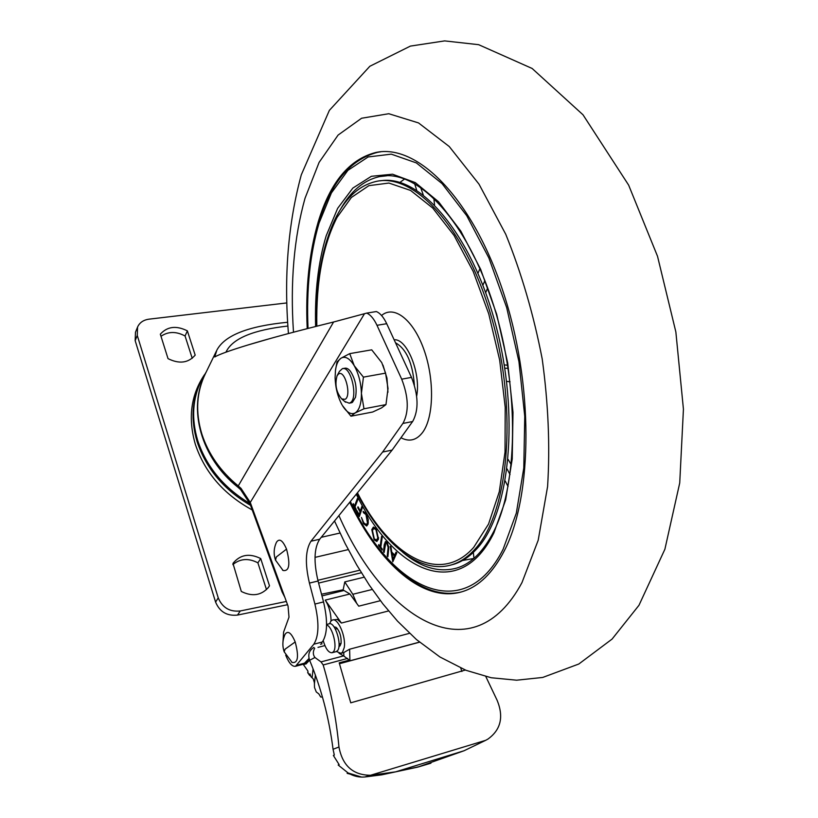 <?xml version="1.0" encoding="UTF-8"?>
<svg xmlns="http://www.w3.org/2000/svg" width="818" height="818" viewBox="0 0 818 818"><rect width="100%" height="100%" fill="white"/><g stroke="black" fill="none" stroke-linecap="round" stroke-linejoin="round"><path stroke-width="1.23" d="M307.2 328.631C305.421 288.59 309.112 252.936 318.284 221.688C330.196 182.353 349.347 159.295 375.728 152.506C416.659 143.365 471.403 196.913 502.538 289.981C533.847 382.824 533.131 495.872 504.164 551.076C492.712 572.968 478.908 586.445 462.753 591.516C423.949 603.878 379.532 564.256 349.715 502.272M479.91 268.631L478.029 273.243M484.89 280.625L482.896 285.175M399.93 182.404L404.767 178.876M354.992 506.966L356.208 509.317L355.871 510.166L352.957 504.501L353.284 503.653L354.501 505.994L357.425 498.469L357.926 499.43L354.992 506.966M363.499 523.714L361.454 517.446L363.744 522.774L366.28 524.614L367.476 522.968L365.963 514.553L363.427 512.692L363.12 511.352L366.239 513.704L368.264 519.44L368.08 524.082L366.689 526.025L363.499 523.714L364.276 523.54M380.81 547.222L382.272 549.052L382.118 550.136L378.55 545.647L378.703 544.563L380.145 546.383L381.587 536.281L382.251 537.109L380.81 547.222M392.783 561.833L390.247 546.291L390.973 547.017L391.781 552.109L394.716 555.044L396.055 552.089L396.822 552.845L392.783 561.833M388.642 549.737L387.885 556.761L387.221 555.995L388.121 547.375L386.812 543.367L385.799 542.886L384.143 552.477L383.489 551.721L384.235 544.706L385.472 541.516L386.904 542.222L388.785 547.13L388.642 549.737M378.478 538.868L376.863 541.485L374.123 539.88L371.791 529.645L373.397 527.048L376.157 528.663L378.478 538.868M362.374 507.61L359.388 516.495L356.515 511.311L356.812 510.442L359.112 514.594L360.043 511.823L357.732 507.671L358.028 506.792L360.339 510.943L361.801 506.577L362.374 507.61M473.305 552.406L473.97 558.316M508.131 459.45L511.25 464.788M510.064 381.761L506.608 381.372L510.064 381.791M504.266 364.91L507.733 365.247M485.698 292.67L487.671 287.936M434.542 204.797L433.785 197.976M473.786 558.469L462.487 560.504M420.493 187.118L423.233 194.786M414.552 183.416L416.679 190.195M508.223 368.366L504.788 368.192M508.06 486.536L505.217 481.004M510.043 474.593L507.068 468.918M395.973 554.747L394.716 555.044M392.006 553.582L392.865 559.164L394.337 555.923L392.006 553.582L393.018 553.346M394.112 558.868L392.865 559.164M395.575 555.626L394.337 555.923M387.988 555.811L387.221 555.995M388.795 547.222L388.121 547.375M387.599 543.183L386.812 543.367M384.245 551.536L383.489 551.721M379.399 545.442L378.55 545.647M380.963 546.189L380.145 546.383M375.063 539.655L374.123 539.88M372.773 529.42L371.791 529.645M372.446 530.545L374.286 538.806L376.505 540.085L377.814 537.937L375.983 529.727L373.754 528.387L372.446 530.545M376.74 529.553L375.983 529.727M378.622 537.753L377.814 537.937M368.335 522.763L367.476 522.968M366.638 514.399L365.963 514.553M365.196 512.293L363.427 512.692M357.21 511.158L356.515 511.311M360.094 514.379L359.112 514.594M361.035 511.598L360.043 511.823M358.427 507.508L357.732 507.671M361.321 510.729L360.339 510.943M353.652 504.358L352.957 504.501M355.452 505.79L354.501 505.994M381.566 315.492C393.959 304.756 413.284 319.501 423.928 349.623C434.695 379.593 433.837 417.62 422.517 432.538C416.413 440.36 409.235 442.098 400.953 437.753M316.822 326.178C316.014 281.883 322.762 245.625 337.047 217.394L351.362 197.486L368.877 185.655L388.918 183.048L410.585 190.441L432.732 208.058L454.051 235.461L473.172 271.402L488.745 313.867L499.686 360.186L505.207 407.303L505.023 452.109L499.277 491.792L488.54 524.062L473.704 547.375C439.665 585.882 389.542 556.035 357.435 492.784M316.423 326.28C315.523 281.28 322.312 244.418 336.811 215.717C346.975 196.596 360.012 185.185 375.932 181.484C414.818 172.189 467.364 229.613 492.6 321.188C518.111 412.589 508.336 513.653 474.961 549.185C467.876 556.997 460.186 562.191 451.873 564.747C419.89 574.737 382.988 543.837 357.077 493.213M380.401 180.809C419.491 174.04 471.107 232.895 495.432 323.764C520.023 414.46 509.911 513.551 476.884 548.714C469.788 556.537 462.078 561.721 453.765 564.277L450.442 565.156M338.55 374.01L337.098 375.707C334.664 384.47 336.188 392.2 341.668 398.887L345.063 399.337C351.852 396.024 344.93 369.204 338.55 374.01M337.159 375.585L339.45 371.372L342.394 368.662C351.055 365.411 358.591 398.898 350.073 402.824L349.214 403.192L344.634 401.433M351.075 402.845L352.415 402.384L355.533 397.262C357.149 387.701 355.431 379.02 350.39 371.208C348.079 368.386 345.902 367.517 343.857 368.611M349.715 353.632L354.245 365.718C349.685 358.325 345.278 355.82 341.034 358.192L349.715 353.632L371.72 349.838L381.761 362.609L385.575 373.141L388.029 388.499L385.973 404.603L381.505 407.916L372.681 412.016L350.953 416.188L342.456 405.585C346.76 412.476 350.983 414.93 355.145 412.957L350.953 416.188M335.431 370.605L336.996 361.904L341.034 358.192C338.202 360.165 336.351 364.174 335.482 370.227L335.094 377.804C335.482 387.977 337.803 396.996 342.036 404.859M354.245 365.718L363.427 377.129L361.413 393.438L363.979 408.796L355.145 412.957C359.317 410.186 361.403 403.683 361.413 393.438C361.045 382.947 358.652 373.703 354.245 365.718M385.575 373.141L363.427 377.129M385.973 404.603L363.979 408.796M382.967 365.094L386.975 378.131L387.947 392.251M241.3 591.455C252.322 596.895 261.423 595.473 268.601 587.201L269.49 585.811L260.707 558.551C249.378 552.968 240.134 554.584 232.966 563.398L241.3 591.455M195.185 355.124L187.373 330.871C176.31 325.329 167.291 326.433 160.328 334.184L168.027 358.642C179.295 364.204 188.344 363.028 195.185 355.124M286.361 601.465L240.277 610.964C229.725 612.058 222.384 607.702 218.242 597.886L137.271 335.462L137.567 327.047C139.612 322.599 143.406 319.971 148.958 319.173L286.852 302.926M343.182 589.758L321.515 594.216M266.494 589.635L257.895 562.835L260.707 558.551M269.49 585.811L267.895 588.122M257.895 562.835C248.57 557.948 240.216 558.541 232.844 564.604M187.373 330.871L185.062 335.993C176.218 331.259 168.201 331.351 160.993 336.29M192.23 358.315L185.062 335.993M287.537 604.717L237.506 615.085C226.995 616.189 219.684 611.844 215.584 602.068L135.164 340.636L135.471 332.251L137.485 327.251M204.439 374.736C190.809 395.094 187.803 418.356 195.4 444.511C204.868 472.579 223.815 494.399 252.23 509.962M249.889 503.53C223.927 487.906 206.565 466.986 197.782 440.769C191.207 418.816 192.455 398.57 201.504 380.043L206.238 371.934M200.86 381.362C191.872 399.859 190.645 420.043 197.189 441.914C206.156 468.622 223.938 489.777 250.553 505.371M240.666 489.665L226.76 476.986M247.486 345.124L269.357 338.764M287.67 322.261C248.222 326.075 224.613 335.39 216.831 350.196L214.735 356.975C218.979 354.46 229.919 350.503 247.557 345.104C269.102 338.55 297.783 330.85 333.591 322.006L366.709 313.1C370.503 314.726 373.928 318.795 376.986 325.308L401.699 379.174C408.581 397.027 409.061 411.659 403.141 423.059L382.63 452.037L310.963 541.219C305.441 549.962 304.93 563.919 309.429 583.091L314.91 604.062C319.265 622.743 318.908 636.118 313.826 644.206L295.533 666.281C292.169 666.793 288.897 663.091 285.707 655.187M313.826 644.206L322.364 641.977C327.497 633.899 327.895 620.545 323.539 601.925L318.059 581.015C313.56 561.894 314.102 547.958 319.695 539.226L392.129 450.084L412.865 421.147C418.847 409.757 418.397 395.176 411.495 377.384L386.709 323.703C383.632 317.22 380.186 313.171 376.372 311.546L366.709 313.1M287.905 326.034C253.733 329.858 233.242 338.243 226.433 351.208L225.952 352.18M318.601 583.081L361.362 572.733M317.875 580.299L359.818 570.187M284.858 597.355L282.128 592.038L249.981 503.786L250.267 502.456L288.048 606.118L288.999 617.15L283.58 632.14L282.875 643.551M250.022 503.888L240.645 489.645L241.034 488.397L250.267 502.456L364.47 313.754M303.59 664.134L309.04 658.449M412.569 421.546L402.845 423.458M392.129 450.084L382.63 452.037M282.496 570.044L283.069 570.494C289.327 571.475 290.482 564.359 286.535 549.123C282.762 540.35 279.429 538.039 276.515 542.181C273.774 548.04 273.437 554.031 275.513 560.136L275.594 560.371M291.586 662.069L292.118 662.468C298.028 663.408 299.051 656.568 295.196 641.946C291.3 632.754 287.916 630.228 285.032 634.359C282.476 640.085 282.2 645.903 284.183 651.813L284.255 651.997M342.977 590.729L344.777 581.905L352.803 594.287L356.668 603.326M344.777 581.905L364.143 577.191M303.202 664.328L307.834 670.903L308.11 673.091M307.261 660.647L304.623 664.247L303.008 664.288M310.022 675.361L309.92 673.868L311.044 676.854L313.222 678.817L314.368 682.621L314.521 687.509L316.28 691.967L318.815 693.899L320.676 696.977L322.445 697.069M306.034 663.868L308.887 660.924L309.122 658.766M307.19 661.373L308.887 660.924M321.965 595.913L344 590.484L349.91 594.001L325.227 600.115C329.02 606.066 330.963 613.009 331.055 620.923M336.484 651.517L340.994 653.337L342.466 652.294L344.235 647.59C346.219 636.813 337.885 617.498 332.425 620.013L330.85 621.159L329.603 623.725M409.542 633.316L349.613 649.206L343.591 652.652M325.227 600.115L341.392 623.04L337.353 619.39L332.711 619.932M338.918 646.547L340.063 645.862L341.096 643.081C341.362 636.179 339.644 630.903 335.953 627.242L334.051 626.895M337.088 628.265L335.37 629.073L337.364 628.592M313.907 647.427C309.132 650.31 307.711 654.594 309.633 660.29C321.239 688.204 329.051 717.856 333.059 749.278L334.327 755.075L333.355 755.443L339.153 764.656L338.171 765.014L348.141 773L347.149 773.347L361.628 777.09L348.141 773C353.458 776.18 359.041 777.499 364.879 776.977L381.669 774.85L417.763 767.11L464.072 750.75L485.636 740.341L364.879 776.977M370.043 775.27C352.844 774.983 342.486 765.566 338.959 747.008C336.341 718.858 331.075 691.517 323.171 664.962L321.004 661.905L314.93 657.498C312.885 654.737 312.803 651.649 314.685 648.245M321.617 642.897L321.985 643.878L320.513 644.267M380.421 600.698L358.734 606.169L349.91 594.001M485.636 740.341L487.865 739.124C500.82 729.83 503.919 716.916 497.15 700.351L485.831 676.578M339.061 653.285L343.601 655.883L321.004 661.905M465.36 670.044L350.748 702.826L339.204 662.825L349.276 660.126L343.601 655.883M430.922 763.194L417.763 767.11M372.752 774.994L395.646 771.844L419.113 766.681M419.562 642.181L339.46 663.715M461.904 671.476L460.759 668.091M349.276 660.126L349.93 660.811L419.491 642.11M339.071 643.981L340.953 643.848M323.233 640.719C325.717 648.93 328.672 652.928 332.108 652.723L333.335 651.844C337.783 647.427 332.466 626.343 326.566 624.932M335.963 651.701L337.425 650.76C342.558 645.617 334.92 621.128 329.051 623.827L326.576 624.461M293.488 332.21C290.134 282.322 293.989 237.66 305.042 198.212L319.092 162.404L338.09 135.072L361.587 118.242L388.785 113.722L418.53 122.925L449.246 146.524L479.021 184.183L505.749 234.275C521.444 272.997 533.602 314.552 542.201 358.949C548.326 403.571 550.125 446.107 547.59 486.567L538.203 540.228L521.966 582.61C473.244 673.551 385.534 621.68 338.908 515.575M350.37 501.475C391.423 589.522 464.399 626.128 503.131 549.236L516.322 513.131L523.786 467.988L524.757 416.393L518.949 361.689L506.69 307.619L488.847 257.885L466.771 215.737L442.047 183.6L416.372 162.915L391.28 154.152L368.11 156.964L347.906 170.359L331.402 192.936L319.071 223.079C310.022 253.856 306.341 288.969 308.028 328.417M402.753 552.303C421.065 567.712 439.143 572.948 456.996 567.999C471.25 563.663 483.51 551.455 493.786 531.383C519.113 481.679 519.307 380.687 491.291 298.222C463.52 215.39 414.47 168.089 379.419 176.627C363.601 180.246 350.533 191.3 340.216 209.776M315.615 326.484C314.695 292.415 318.222 262.159 326.208 235.727L337.629 208.375L352.844 188.089L371.372 176.299L392.517 174.203L415.309 182.608L438.53 201.739L460.81 231.095L480.657 269.326L496.679 314.265L507.712 363.018L512.998 412.354L512.232 458.97L505.657 499.921L493.898 532.876C459.849 602.508 394.368 572.917 356.28 494.195M387.026 175.758L379.419 176.627L386.689 175.768M307.844 328.468C306.106 288.754 309.807 253.345 318.948 222.24C330.779 182.731 350.349 159.408 377.66 152.301L380.84 151.78M388.734 548.796L387.977 548.97M385.012 544.522L384.235 544.706M395.513 342.783C406.362 348.908 412.65 363.018 414.378 385.094M394.143 339.818C406.904 338.161 421.147 373.335 416.659 396.157M137.271 335.462L135.164 340.636M218.242 597.886L215.584 602.068M240.277 610.964L237.506 615.085M216.443 351.004L205.522 373.407C196.473 391.904 195.257 412.108 201.852 434.051C208.375 454.031 220.512 471.321 238.253 485.933L237.793 487.119L240.645 489.645M333.591 322.006L238.253 485.933L241.034 488.397M411.495 377.384L401.699 379.174M386.709 323.703L376.986 325.308M319.695 539.226L310.963 541.219M318.059 581.015L309.429 583.091M323.539 601.925L314.91 604.062M305.411 662.938L297.067 665.157M283.069 570.494L275.513 560.136L276.341 556.976L286.535 549.123M292.118 662.468L284.183 651.813L285.073 649.175L295.196 641.946M372.262 589.461L352.803 594.287M313.069 668.919L312.139 677.529M310.492 675.218L309.746 675.423L307.67 672.457M315.37 675.116L314.419 683.817M388.57 610.944L341.392 623.04M338.959 747.008L333.059 749.278M309.633 660.29L314.93 657.498M317.998 647.375L324.889 645.576M323.171 664.962L347.681 658.398M343.897 655.954L343.724 652.621M464.072 750.75L395.646 771.844M349.613 649.206L349.93 660.811M334.511 520.984L345.145 543.561L356.75 564.993L369.327 585.156L382.896 603.909L397.507 621.138L416.474 639.564L439.92 656.977L465.974 670.29L491.199 677.744L516.649 680.198L542.723 677.447L578.817 664.011L612.079 639.083L638.981 605.279L664.891 549.236L679.727 482.957L683.429 409.184L675.862 331.965L657.529 256.3L628.643 185.124L583.009 114.796L532.129 68.467L478.653 44.683L444.634 40.9L410.38 46.105L369.848 66.268L329.357 110.389L301.29 174.847C288.059 223.672 283.785 276.576 288.447 333.55M350.206 501.669C379.184 561.577 421.607 601.158 461.117 592.007M385.799 542.886L387.18 542.559M373.754 528.387L375.595 527.968M376.505 540.085L378.284 539.675M366.28 524.614L368.049 524.205M451.873 564.747L453.765 564.277M341.668 398.887L345.533 402.211M349.214 403.192L351.556 402.753M342.895 368.57L344.746 368.243M335.482 370.227L335.584 369.409M226.433 351.208L226.054 351.955M205.522 373.407C187.199 408.386 200.993 458.111 237.793 487.119M295.533 666.281L303.867 664.063M348.253 549.604L315.022 557.375M340.002 533.039L321.239 537.314M306.321 663.797L304.623 664.247M309.766 675.617L307.762 672.764M310.564 675.433L309.807 675.637M340.994 653.347L343.877 652.58M339.071 643.94L341.045 643.429M332.108 652.723L336.188 651.639"/></g></svg>
